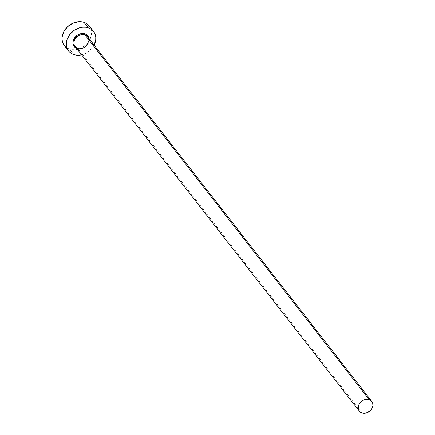 <?xml version="1.0" encoding="UTF-8"?>
<svg xmlns="http://www.w3.org/2000/svg" width="435" height="435" viewBox="0 0 435 435"><rect width="100%" height="100%" fill="white"/><g stroke="black" fill="none" stroke-linecap="round" stroke-linejoin="round"><path stroke-width="0.33" stroke-dasharray="2.17 1.63" d="M77.74 48.269A7.912 6.416 142.1 0 0 86.701 45.289A7.912 6.416 142.1 0 0 87.582 36.714C91.883 41.135 83.732 50.792 77.626 48.187L75.103 46.442A7.912 6.416 142.1 0 0 77.74 48.269L361.969 412.945L77.74 48.269A7.912 6.416 142.1 0 0 86.337 45.691A7.912 6.416 142.1 0 0 88.071 37.464M64.309 45.468A15.823 12.832 142.1 0 0 69.589 49.117L73.852 54.593L69.589 49.117A15.823 12.832 142.1 0 0 87.511 43.157A15.823 12.832 142.1 0 0 89.273 26.013M94.129 45.115A15.823 12.832 -37.9 0 1 81.649 54.843L85.081 53.684L87.772 52.184L92.296 47.997L94.129 45.115M77.098 48.573A8.705 7.058 -37.9 0 0 85.63 46.599A8.705 7.058 -37.9 0 0 89.104 38.672L89.126 40.558L88.147 43.554L87.239 44.946L84.749 47.246L83.27 48.073L80.111 48.91L76.625 48.399M65.201 46.469L67.213 48.029L69.589 49.117L72.237 49.693L75.065 49.726L80.812 48.209L85.94 44.789L89.681 39.993L91.453 34.55L91.508 31.842L90.997 29.286L89.311 26.062"/><path stroke-width="0.65" d="M76.625 48.399A8.705 7.058 -37.9 0 1 74.108 38.628A8.705 7.058 -37.9 0 1 85.021 33.854A0.794 0.408 -71.7 0 0 84.945 34.892A7.912 6.416 142.1 0 0 76.348 37.464A7.912 6.416 142.1 0 0 74.613 45.697A7.912 6.416 142.1 0 0 77.74 48.269M371.811 401.391L87.582 36.714A7.912 6.416 142.1 0 0 84.945 34.892L369.174 399.564A7.912 6.416 -37.9 0 1 371.811 401.391A7.912 6.416 -37.9 0 1 370.93 409.966A7.912 6.416 -37.9 0 1 361.969 412.945A7.912 6.416 -37.9 0 1 359.326 411.118A7.912 6.416 -37.9 0 1 360.207 402.549A7.912 6.416 -37.9 0 1 369.174 399.564L84.945 34.892A7.912 6.416 142.1 0 0 75.984 37.872A7.912 6.416 142.1 0 0 75.103 46.442L359.326 411.118M93.541 31.489L89.273 26.013A15.823 12.832 142.1 0 0 83.993 22.359L88.261 27.835A15.823 12.832 -37.9 0 1 93.541 31.489A15.823 12.832 -37.9 0 1 94.129 45.115M93.949 45.468L95.722 40.025L95.776 37.318L95.265 34.762L94.21 32.456L92.644 30.483L90.638 28.922L88.261 27.835L85.608 27.264L82.781 27.226L79.888 27.726L74.341 30.243L69.823 34.43L67.012 39.65L66.392 42.402L66.337 45.109L66.849 47.665L67.909 49.976L69.469 51.944L71.476 53.505L73.852 54.593L76.506 55.169L81.649 54.843A15.823 12.832 -37.9 0 1 73.852 54.593A15.823 12.832 -37.9 0 1 68.578 50.944A15.823 12.832 -37.9 0 1 70.34 33.799A15.823 12.832 -37.9 0 1 88.261 27.835L83.993 22.359A15.823 12.832 142.1 0 0 66.071 28.324A15.823 12.832 142.1 0 0 64.309 45.468L68.578 50.944M77.098 48.573L75.788 47.975L73.825 46.034L72.96 43.359L73.33 40.357L73.966 38.873L77.365 35.181L80.415 33.794L83.563 33.538L85.021 33.854L87.43 35.311L88.87 37.666L89.153 39.074M89.311 26.062L86.369 23.446L83.993 22.359L81.34 21.788L78.512 21.75L72.77 23.272L67.637 26.687L63.901 31.483L62.123 36.926L62.069 39.634L62.58 42.19L63.64 44.5L65.201 46.469M369.174 399.564L366.433 399.259L363.557 400.021L360.996 401.728L359.125 404.126L358.543 405.474L358.212 408.204L358.995 410.635L360.778 412.402L363.296 413.234L366.156 413L370.147 410.781L372.012 408.383L372.904 405.659L372.675 403.027L371.365 400.891L369.174 399.564M88.071 37.464A7.912 6.416 142.1 0 0 84.945 34.892A0.794 0.408 108.3 0 1 85.021 33.854A8.705 7.058 -37.9 0 1 89.104 38.672"/></g></svg>

